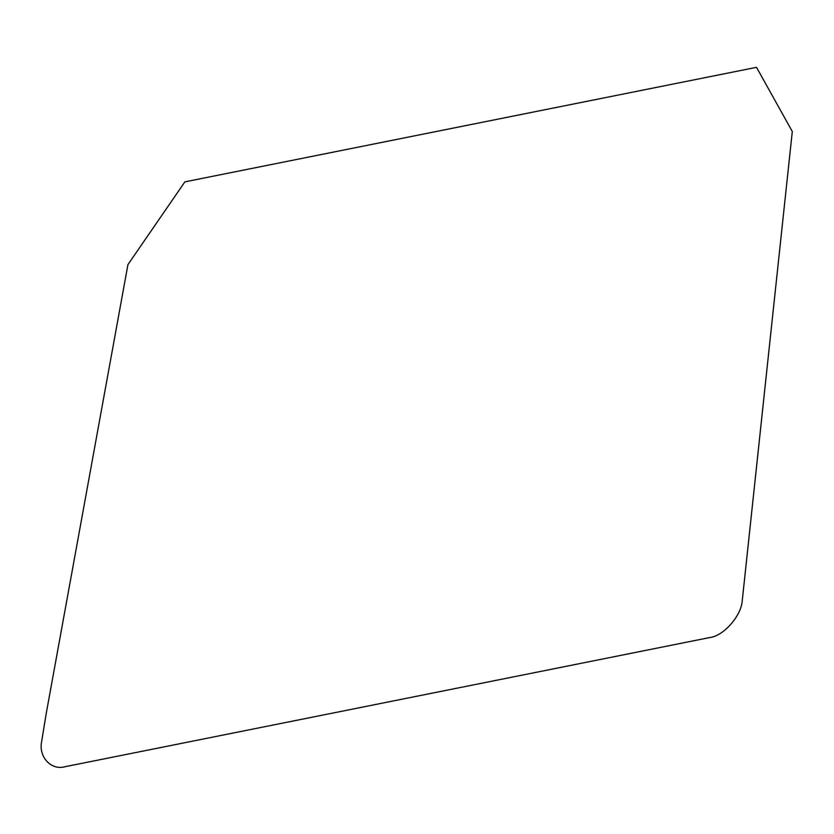 <?xml version="1.0" encoding="UTF-8"?>
<svg xmlns="http://www.w3.org/2000/svg" width="834" height="834" viewBox="0 0 834 834"><rect width="100%" height="100%" fill="white"/><g stroke="black" fill="none" stroke-linecap="round" stroke-linejoin="round"><path stroke-width="1.25" d="M46.141 713.967L127.936 264.607L184.887 181.854L756.521 67.335L792.3 131.511L742.229 600.845C741.259 615.982 723.391 636.165 709.724 637.551L65.24 766.665C51.176 770.835 38.228 756.824 41.7 741.186L46.141 713.967"/></g></svg>
